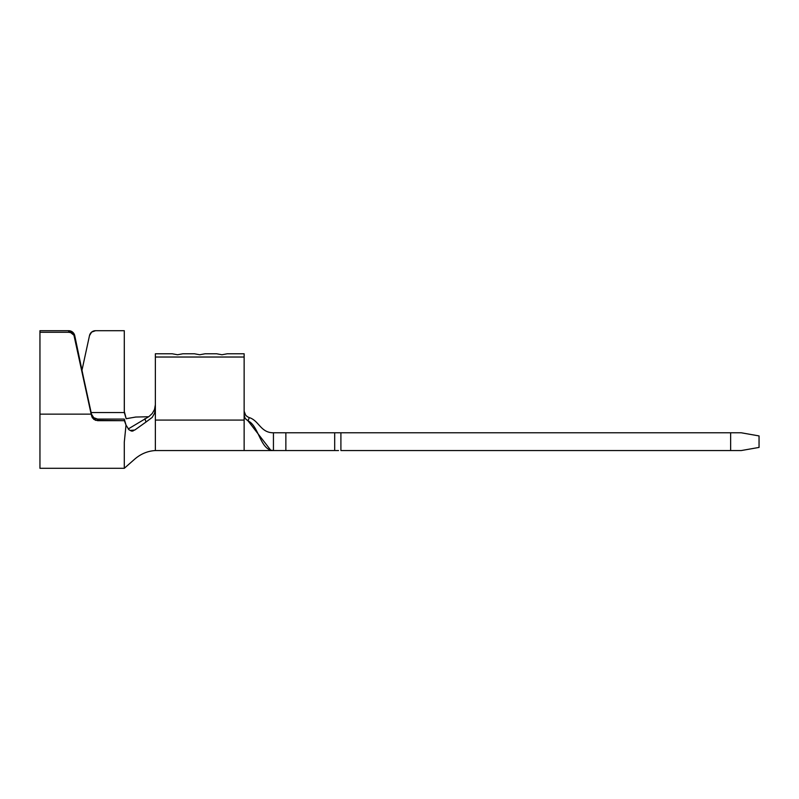 <?xml version="1.0" encoding="UTF-8"?>
<svg xmlns="http://www.w3.org/2000/svg" width="799" height="799" viewBox="0 0 799 799"><rect width="100%" height="100%" fill="white"/><g stroke="black" fill="none" stroke-linecap="round" stroke-linejoin="round"><path stroke-width="1.2" d="M285.862 450.546L334.691 450.546L285.862 450.546L285.862 432.788L285.862 450.546L273.438 450.546L273.438 432.788L278.302 432.788M244.134 420.074L155.366 420.074L155.366 357.023L244.134 357.023L244.134 420.074L155.366 420.074L155.366 353.777L172.224 353.777L177.558 354.756L172.224 353.777L177.558 354.756L182.881 353.777L177.558 354.756L182.881 353.777L194.427 353.777L199.75 354.756L194.427 353.777L199.75 354.756L205.073 353.777L199.75 354.756L205.073 353.777L216.619 353.777L221.942 354.756L216.619 353.777L221.942 354.756L227.276 353.777L221.942 354.756L227.276 353.777L244.134 353.777L244.134 357.023L155.366 357.023L155.366 353.777L172.224 353.777L177.558 354.756L182.881 353.777L194.427 353.777L199.75 354.756L205.073 353.777L216.619 353.777L221.942 354.756L227.276 353.777L244.134 353.777L244.134 415.12L245.223 418.586L248.05 420.893L245.033 418.286L244.134 415.14L244.134 450.546L273.438 450.546L270.701 450.167L248.05 420.893L249.288 417.587L248.05 420.893C258.936 425.757 260.214 450.546 273.438 450.546L273.438 432.788C260.524 432.788 259.156 420.753 249.288 417.587C259.156 420.753 260.524 432.788 273.438 432.788L334.691 432.788L334.691 450.546L334.691 432.788L741.292 432.788L759.05 435.924L759.05 447.42L741.292 450.546L730.646 450.546L741.292 450.546L759.05 447.42L759.05 435.924L741.292 432.788L730.646 432.788L730.646 450.546L340.903 450.546L730.646 450.546L730.646 432.788L340.903 432.788L340.903 450.546L340.903 432.788L338.526 432.788M272.809 450.526L278.302 450.546M338.526 450.546L334.691 450.546M285.862 432.788L334.691 432.788M244.544 413.383L244.134 411.205L245.692 415.28L247.53 416.808M247.171 416.579L248.809 417.418M148.604 416.738L135.65 417.048L126.152 418.736M128.22 428.973L148.864 416.639L152.229 413.502L154.487 409.527L155.366 404.743L154.487 409.527L152.229 413.502L148.864 416.639L128.22 428.973M133.053 431.031L131.445 431.07L134.781 430.022L146.047 422.002L144.859 418.686L146.047 422.002L134.781 430.032L130.856 430.371M244.134 450.546L155.366 450.546L155.366 420.074M155.366 408.619L154.547 413.243L152.229 417.368L146.047 422.002L152.229 417.368L154.547 413.243L155.366 408.619M93.673 419.305L97.588 420.673L97.588 419.076L97.588 420.673L124.384 420.673L124.284 419.076L97.588 419.076L124.284 419.076L126.022 425.098L128.989 429.782L131.445 431.07L128.989 429.782L126.022 425.098L124.284 442.187L124.284 468.304L124.284 442.187L126.022 425.098L124.384 420.673L95.54 420.334L92.334 417.807L91.156 414.132L39.95 414.132L39.95 468.304L124.284 468.304L134.592 459.245C140.714 453.912 147.635 451.006 155.366 450.546M126.162 418.676L124.284 411.335L124.284 330.696L95.57 330.696L124.284 330.696L124.324 412.544L91.156 412.544L124.324 412.544L126.162 418.676L135.96 417.028M82.047 369.897L89.498 335.58L91.665 332.074L95.57 330.696A6.212 6.192 180 0 0 89.498 335.58L82.047 369.897M95.011 418.526L97.588 419.076L93.643 417.687L91.505 414.212L73.947 333.652L72.559 332.074L68.654 330.696L39.95 330.696L68.654 330.696L68.654 332.284L39.95 332.284L39.95 330.696L39.95 332.284L68.654 332.284L70.731 332.634L73.947 335.24L91.156 414.132L39.95 414.132L39.95 332.284L39.95 468.024M91.156 414.132L74.736 335.6L91.156 414.132M91.555 416.009L91.505 414.212L93.793 417.797M74.736 337.188L74.736 335.6A6.212 6.192 180 0 0 68.654 330.696L68.654 332.284A6.212 6.192 0 0 1 74.736 337.188M273.438 450.546L271.011 450.246M271.161 450.286L271.82 450.416"/></g></svg>
